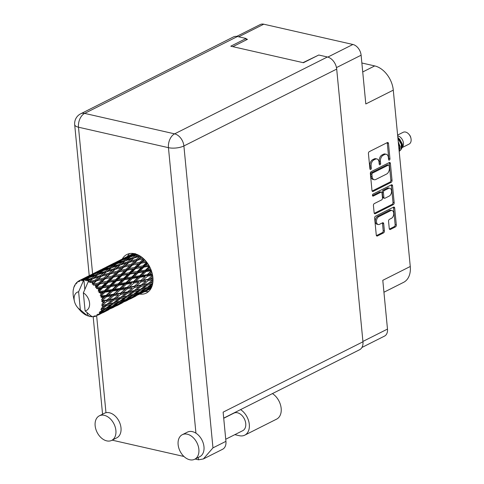 <?xml version="1.0" encoding="UTF-8"?>
<svg xmlns="http://www.w3.org/2000/svg" width="484" height="484" viewBox="0 0 484 484"><rect width="100%" height="100%" fill="white"/><g stroke="black" fill="none" stroke-linecap="round" stroke-linejoin="round"><path stroke-width="0.73" d="M391.949 210.492L390.763 210.225A4.126 2.614 102.8 0 0 389.481 210.413L377.599 216.39A4.126 2.614 102.8 0 0 375.288 221.575A4.126 2.614 102.8 0 0 377.054 224.243L378.24 224.516A4.126 2.614 102.8 0 0 379.523 224.328L382.554 222.803A1.543 0.974 102.8 0 1 383.038 222.731A1.543 0.974 102.8 0 1 383.697 223.729L384.393 230.965A1.543 0.974 102.8 0 1 383.528 232.901L377.411 235.98A1.543 0.974 102.8 0 1 376.933 236.053A1.543 0.974 102.8 0 1 376.274 235.055L374.646 218.145A1.543 0.974 102.8 0 1 375.511 216.203L393.553 207.128A1.543 0.974 102.8 0 1 394.036 207.055A1.543 0.974 102.8 0 1 394.696 208.053L396.323 224.963A1.543 0.974 102.8 0 1 395.458 226.899L390.394 229.446A1.543 0.974 102.8 0 1 389.916 229.519A1.543 0.974 102.8 0 1 389.257 228.521L388.561 221.285A1.543 0.974 102.8 0 1 389.426 219.349L391.405 218.351A4.126 2.614 102.8 0 0 393.728 214.122A4.126 2.614 102.8 0 0 391.949 210.492A4.126 2.614 102.8 0 0 390.667 210.685L378.784 216.663A4.126 2.614 102.8 0 0 376.473 221.841A4.126 2.614 102.8 0 0 378.24 224.516M372.456 195.427A1.077 0.684 102.8 0 0 372.922 196.129A1.077 0.684 102.8 0 0 373.255 196.081L380.878 192.245A1.543 0.974 102.8 0 1 381.356 192.178A1.543 0.974 102.8 0 1 382.015 193.177L382.481 197.974A1.543 0.974 102.8 0 1 381.616 199.91L374.295 203.595A1.543 0.974 102.8 0 0 373.43 205.531L374.126 212.766A1.543 0.974 102.8 0 0 374.785 213.771A1.543 0.974 102.8 0 0 375.269 213.698L393.317 204.617A1.543 0.974 102.8 0 0 394.176 202.681L392.548 185.771A1.543 0.974 102.8 0 0 391.889 184.773A1.543 0.974 102.8 0 0 391.411 184.846L373.061 194.072A1.077 0.684 102.8 0 0 372.456 195.427M318.079 55.358L303.032 62.636M327.819 57.088L352.89 44.474L263.756 24.2L238.697 36.808M232.858 46.67L247.499 39.307L246.144 38.998M373.122 191.416L391.169 182.335A1.543 0.974 102.8 0 0 392.034 180.399L390.406 163.489A1.543 0.974 102.8 0 0 389.747 162.491A1.543 0.974 102.8 0 0 389.263 162.557L371.216 171.638A1.543 0.974 102.8 0 0 370.357 173.574L371.984 190.484A1.543 0.974 102.8 0 0 372.644 191.482A1.543 0.974 102.8 0 0 373.122 191.416L372.238 191.216M388.356 157.457L388.543 159.43A1.077 0.684 102.8 0 0 389.003 160.131A1.077 0.684 102.8 0 0 389.947 158.722L388.483 143.5A1.543 0.974 102.8 0 0 387.817 142.502A1.543 0.974 102.8 0 0 387.339 142.568L369.292 151.649A1.543 0.974 102.8 0 0 368.427 153.585L369.897 168.813A1.077 0.684 102.8 0 0 370.357 169.509A1.077 0.684 102.8 0 0 371.301 168.105L371.107 166.133A4.937 3.128 102.8 0 1 373.878 159.938L375.378 159.182A4.937 3.128 102.8 0 1 376.915 158.952A4.937 3.128 102.8 0 1 379.026 162.152L379.22 164.118A1.077 0.684 102.8 0 0 379.68 164.82A1.077 0.684 102.8 0 0 380.624 163.417L380.43 161.444A4.937 3.128 102.8 0 1 383.201 155.243L384.701 154.487A4.937 3.128 102.8 0 1 386.238 154.263A4.937 3.128 102.8 0 1 388.356 157.457M362.915 341.438L387.484 329.078L382.79 280.315L410.263 266.49L393.286 90.139L365.807 103.957L361.112 55.2L336.465 67.597M361.863 62.999L374.719 65.921A21.992 15.083 63.3 0 1 393.286 90.139M410.263 266.49A21.992 15.083 63.3 0 1 403.553 282.366L383.939 292.233M386.238 154.263L385.052 153.991A4.937 3.128 102.8 0 0 383.516 154.221L384.701 154.487M379.22 164.112A1.077 0.684 102.8 0 0 379.438 163.144L379.244 161.172A4.937 3.128 102.8 0 1 382.015 154.977L383.516 154.221M376.915 158.952L375.729 158.685A4.937 3.128 102.8 0 0 374.192 158.909L375.378 159.182M369.897 168.807A1.077 0.684 102.8 0 0 370.115 167.833L369.921 165.867A4.937 3.128 102.8 0 1 372.692 159.666L374.192 158.909M388.543 159.424A1.077 0.684 102.8 0 0 388.761 158.456L387.297 143.228A1.543 0.974 102.8 0 0 387.139 142.671M372.135 191.047L389.983 182.069A1.543 0.974 102.8 0 0 390.848 180.127L389.221 163.217A1.543 0.974 102.8 0 0 389.063 162.66M389.154 165.77A1.077 0.684 102.8 0 0 388.688 165.074A1.077 0.684 102.8 0 0 388.356 165.123L372.517 173.091A1.077 0.684 102.8 0 0 371.912 174.446L372.111 176.527A4.937 3.128 102.8 0 0 374.223 179.721A4.937 3.128 102.8 0 0 375.759 179.497L386.589 174.046A4.937 3.128 102.8 0 0 389.354 167.851L389.154 165.77M388.688 165.074L387.502 164.802A1.077 0.684 102.8 0 0 387.17 164.85L388.356 165.123M374.223 179.721L373.037 179.455A4.937 3.128 102.8 0 1 370.925 176.255L370.726 174.179A1.077 0.684 102.8 0 1 371.331 172.818L387.17 164.85M391.211 184.942A1.543 0.974 102.8 0 1 391.362 185.505L392.996 202.409L394.176 202.681M374.283 213.329L392.131 204.351A1.543 0.974 102.8 0 0 392.996 202.409M381.356 192.178L380.17 191.906A1.543 0.974 102.8 0 0 379.692 191.979L372.486 195.603M389.209 196.093A4.126 2.614 102.8 0 0 391.532 191.864A4.126 2.614 102.8 0 0 389.753 188.234A4.126 2.614 102.8 0 0 388.471 188.427L384.284 190.533A1.543 0.974 102.8 0 0 383.419 192.469L383.885 197.266A1.543 0.974 102.8 0 0 384.544 198.271A1.543 0.974 102.8 0 0 385.022 198.198L389.209 196.093M389.753 188.234L388.567 187.967A4.126 2.614 102.8 0 0 387.285 188.155L388.471 188.427M384.544 198.271L383.358 197.998A1.543 0.974 102.8 0 1 382.699 197L382.233 192.196A1.543 0.974 102.8 0 1 383.098 190.26L387.285 188.155M376.425 235.611L382.342 232.635A1.543 0.974 102.8 0 0 383.207 230.699L382.511 223.463A1.543 0.974 102.8 0 0 382.36 222.9M389.408 229.077L394.272 226.633A1.543 0.974 102.8 0 0 395.138 224.697L393.51 207.787A1.543 0.974 102.8 0 0 393.359 207.225M387.484 329.078A9.741 6.679 63.3 0 1 384.514 336.102L361.935 347.464M352.89 44.474A9.741 6.679 63.3 0 1 361.112 55.2M236.706 36.397L260.247 24.551A9.741 6.679 63.3 0 1 263.756 24.2M234.813 434.662L239.38 435.703A14.925 10.237 -116.7 0 0 244.747 435.164A14.925 10.237 -116.7 0 0 249.302 424.395A14.925 10.237 -116.7 0 0 240.56 409.627M244.747 435.164L276.618 419.132A14.925 10.237 -116.7 0 0 281.168 408.363A14.925 10.237 -116.7 0 0 272.425 393.595M95.148 425.745A13.746 9.426 -116.7 0 0 111.701 440.379A13.746 9.426 -116.7 0 0 115.894 430.464A13.746 9.426 -116.7 0 0 99.341 415.823A13.746 9.426 -116.7 0 0 95.148 425.745M111.701 440.379L116.807 437.814A13.746 9.426 -116.7 0 0 121 427.892A13.746 9.426 -116.7 0 0 105.972 412.713A13.746 9.426 -116.7 0 0 104.447 413.251L99.341 415.823M178.124 444.614A13.746 9.426 -116.7 0 0 194.677 459.255A13.746 9.426 -116.7 0 0 198.87 449.334A13.746 9.426 -116.7 0 0 182.317 434.692A13.746 9.426 -116.7 0 0 178.124 444.614M194.677 459.255L199.783 456.684A13.746 9.426 -116.7 0 0 203.976 446.762A13.746 9.426 -116.7 0 0 195.941 433.174A13.746 9.426 -116.7 0 0 187.423 432.127L182.317 434.692M141.11 293.473L139.828 294.091A21.599 14.816 -116.7 0 0 146.307 293.092A21.599 14.816 -116.7 0 0 152.896 277.501A21.599 14.816 -116.7 0 0 126.887 254.499A21.599 14.816 -116.7 0 0 122.258 259.025M127.365 256.459A21.599 14.816 63.3 0 1 129.621 253.58M223.717 418.261L233.923 413.13A9.819 6.734 63.3 0 1 245.745 423.585A9.819 6.734 63.3 0 1 242.75 430.669L225.738 439.23M195.941 433.174L168.45 147.674L78.481 127.207A10.999 6.964 102.8 0 1 84.646 113.395A10.999 7.544 -116.7 0 0 80.689 113.788L233.482 36.917A10.999 7.544 63.3 0 1 237.444 36.524L84.646 113.395L174.615 133.856L327.414 56.985A10.999 7.544 63.3 0 1 336.695 69.091L183.896 145.962L212.966 447.869L203.389 458.941L198.507 459.8L195.119 459.032M183.974 456.497L112.143 440.156M246.235 39.942L246.096 38.49L237.444 36.524M336.695 69.091L362.952 341.801A10.999 7.544 63.3 0 1 359.594 349.738L223.705 418.109M327.414 56.985L318.756 55.019L303.438 62.726L230.777 46.198L246.096 38.49M212.966 447.869L225.937 441.347L223.13 412.15L362.952 341.801M148.673 291.447A21.599 14.816 63.3 0 1 145.012 291.543M225.937 441.347A10.999 7.544 63.3 0 1 222.586 449.279L203.389 458.941M402.258 147.529L409.095 144.087A6.601 4.525 -116.7 0 0 410.934 138.249L410.753 137.456A4.241 2.91 -116.7 0 0 409.476 134.921L408.95 134.304A6.601 4.525 -116.7 0 0 405.544 132.059A6.601 4.525 -116.7 0 0 403.166 132.295L397.612 135.09M410.934 138.249A6.601 4.525 -116.7 0 0 408.95 134.304M397.775 136.815L402.603 146.452L401.992 147.959L402.779 146.676A6.601 4.525 -116.7 0 0 402.676 140.348A6.601 4.525 -116.7 0 0 397.878 135.913A6.601 4.525 -116.7 0 0 397.685 135.877M397.872 137.807L401.738 143.367L401.678 148.467L400.897 149.744L401.333 144.317L397.933 138.394M399.844 150.845L400.897 149.744M399.233 151.958L400.062 146.531L398.296 142.163M399.209 151.673L399.742 146.688L398.374 143.004M87.041 312.585L87.713 315.877A19.638 13.467 -116.7 0 0 88.021 315.998L88.584 315.477L89.189 316.367A19.638 13.467 -116.7 0 0 89.74 316.506A19.638 13.467 -116.7 0 0 90.278 316.615L90.895 316.149M136.319 254.197L131.708 255.915L135.181 253.525M134.116 253.61L128.224 256.236L133.366 253.501M126.608 257.179L132.489 254.638L129.01 256.962L123.081 259.376L126.608 257.179M134.086 253.628L134.842 254.3M133.79 254.463L132.489 254.638M129.01 256.962L129.724 257.73M130.716 256.835L131.708 255.915M125.58 257.464L119.79 260.271L129.198 255.534L125.834 257.645M118.132 261.13L123.952 258.383L120.401 260.513L114.539 263.121L118.132 261.13M129.198 255.534L129.53 255.492M124.824 258.268L123.952 258.383M120.401 260.513L121.157 261.191M127.806 256.653L128.224 256.236M122.367 260.059L123.081 259.376M118.392 261.003L115.591 262.413M114.708 262.824L106.105 267.156L114.708 262.824M115.845 262.376L115.519 262.419M114.121 263.538L114.539 263.121M73.568 289.099L73.659 287.998A19.638 13.467 -116.7 0 1 74.01 286.891L74.463 285.772A19.638 13.467 -116.7 0 1 74.596 285.487L74.814 285.875L75.153 284.471A19.638 13.467 -116.7 0 1 75.746 283.6L76.139 283.926L76.454 282.753A19.638 13.467 -116.7 0 1 76.653 282.541L76.883 283.152L77.452 281.815A19.638 13.467 -116.7 0 1 78.257 281.228L78.674 281.839L79.176 280.702L88.142 276.195L79.43 280.581L79.612 281.392L80.417 280.194L82.891 279.038L81.379 279.927L81.766 280.805L82.449 279.758L85.547 277.84L91.434 275.293L87.949 277.616L82.74 279.728L82.843 280.702L83.847 279.704L86.382 278.717L84.912 279.782A19.638 13.467 -116.7 0 0 83.877 279.704A19.638 13.467 -116.7 0 0 83.847 279.704M73.374 289.238A19.638 13.467 -116.7 0 0 73.314 289.583L73.145 290.896A19.638 13.467 -116.7 0 0 73.066 292.167L73.145 293.492M73.108 293.534L73.072 293.558A19.638 13.467 -116.7 0 0 73.09 293.933L73.211 295.361A19.638 13.467 -116.7 0 0 73.411 296.716L73.647 297.896M79.975 310.25L80.556 310.897A19.638 13.467 -116.7 0 0 80.828 311.176L81.875 312.18A19.638 13.467 -116.7 0 0 82.891 313.045L84.01 313.88A19.638 13.467 -116.7 0 0 84.307 314.086L84.452 314.049M87.289 315.163L86.539 315.368A19.638 13.467 -116.7 0 1 85.456 314.794L84.307 314.086M86.775 315.259L80.35 309.827A10.212 7.006 -116.7 0 1 77.494 307.358L79.588 309.82M84.815 289.456L83.877 279.704L78.614 291.767A10.212 7.006 -116.7 0 0 74.421 301.254A10.212 7.006 -116.7 0 0 77.494 307.358M81.379 279.927A19.638 13.467 -116.7 0 0 80.417 280.194M104.701 267.894L101.906 269.298M74.966 285.245L74.596 285.487M74.33 286.806L74.01 286.891M130.148 257.046L136.119 254.905L132.707 257.627L126.711 259.636L130.148 257.046M139.313 255.57L135.423 256.762L137.813 254.802M132.707 257.627L133.288 258.541L133.59 258.293M133.874 258.069L139.858 256.314L136.428 259.418L130.45 261.051L133.517 258.353M127.728 261.832L121.744 263.647L125.156 260.858L131.152 258.91L127.728 261.832L128.23 262.8L135.423 256.762M137.559 254.687L136.119 254.905M121.49 260.41L127.437 258.063L123.989 260.598L118.029 262.8L121.49 260.41M129.083 257.833L127.437 258.063M123.989 260.598L124.642 261.445L122.44 261.784L119.016 264.512L113.02 266.521L116.456 263.931L122.44 261.784M125.429 260.767L126.711 259.636M112.923 264.07L118.81 261.523L115.325 263.847L109.396 266.26L112.923 264.07M120.105 261.348L118.81 261.523M115.325 263.847L116.033 264.615M117.031 263.719L118.029 262.8M104.453 268.015L110.261 265.274L106.722 267.398L100.847 270.005L104.453 268.015M111.132 265.159L110.261 265.274M106.722 267.398L107.478 268.069M108.688 266.938L109.396 266.26M101.017 269.715L92.42 274.041L101.017 269.715M102.166 269.261L101.834 269.304M100.43 270.423L100.847 270.005M91.028 274.773L88.215 276.183M77.301 282.172L76.653 282.541M76.278 283.412L75.746 283.6M142.592 257.857L139.132 258.716L141.219 256.792M136.428 259.418L136.845 260.416L141.05 256.671M137.559 260.186L143.476 258.783L139.949 262.213L134.062 263.52L137.559 260.186L136.845 260.416L139.132 258.716M140.384 256.217L139.858 256.314M128.889 262.443L134.861 260.864L131.382 264.143L125.447 265.601L130.45 261.051M133.288 258.541L131.152 258.91M119.016 264.512L119.596 265.426L119.887 265.19M114.049 268.717L108.053 270.532L111.471 267.743L117.461 265.795L114.049 268.717L114.551 269.679L119.814 265.25M120.189 264.954L126.179 263.199L122.742 266.303L116.765 267.936L121.744 263.647M107.811 267.295L113.746 264.954L110.31 267.477L104.338 269.685L107.811 267.295M115.392 264.718L113.746 264.954M110.31 267.477L110.963 268.324L108.755 268.668L105.324 271.403L99.341 273.406L102.771 270.816L108.755 268.668M111.743 267.652L113.02 266.521M99.232 270.955L105.125 268.408L101.634 270.738L95.711 273.139L99.232 270.955M106.419 268.233L105.125 268.408M101.634 270.738L102.342 271.506M103.34 270.604L104.338 269.685M90.768 274.9L96.576 272.159L93.031 274.283L87.162 276.89L90.768 274.9M97.447 272.044L96.576 272.159M93.031 274.283L93.787 274.96M95.003 273.823L95.711 273.139M88.475 276.146L88.142 276.195M86.745 277.308L87.162 276.89M79.116 280.835L78.257 281.228M145.775 261.015L142.599 261.662L144.583 259.708M139.949 262.213L140.172 263.248L144.244 259.363M140.971 263.272L146.737 262.159L143.04 265.849L137.329 266.89L140.971 263.272L140.172 263.248L142.599 261.662M131.382 264.143L131.702 265.171L136.845 260.416L134.861 260.864M132.465 265.069L138.327 263.81L134.715 267.386L128.913 268.541L132.465 265.069L131.702 265.171L134.062 263.52M122.742 266.303L123.154 267.307L128.23 262.8L126.179 263.199M123.874 267.077L129.797 265.668L126.257 269.104L120.377 270.405L123.874 267.077L123.154 267.307L125.447 265.601M119.596 265.426L117.461 265.795M109.051 273.188L103.08 274.815L106.498 271.845L112.494 270.084L109.051 273.188L109.469 274.192L116.765 267.936M105.324 271.403L105.905 272.317L106.208 272.075M100.363 275.602L94.362 277.417L97.786 274.628L103.776 272.68L100.363 275.602L100.866 276.57L106.135 272.129M106.498 271.845L108.053 270.532M94.126 274.18L100.061 271.839L96.625 274.361L90.647 276.576L94.126 274.18M101.707 271.609L100.061 271.839M96.625 274.361L97.272 275.214L95.064 275.559L91.645 278.282L86.376 280.042A19.638 13.467 -116.7 0 0 86.067 279.97L89.086 277.701L95.064 275.559M98.058 274.537L99.341 273.406M92.734 275.118L91.434 275.293M87.949 277.616L88.663 278.385M89.655 277.489L90.647 276.576M83.768 278.923L82.891 279.038M115.21 269.328L121.169 267.755L117.697 271.028L111.762 272.486L115.21 269.328L112.494 270.084M148.588 264.905L145.605 265.407L147.614 263.405M143.04 265.849L143.064 266.841L147.197 262.812M143.893 267.126L149.447 266.218L145.515 270.096L140.033 270.955L143.893 267.126L143.064 266.841L145.605 265.407M134.715 267.386L134.836 268.408L140.172 263.248L138.327 263.81M135.653 268.559L141.334 267.555L137.517 271.361L131.926 272.292L135.653 268.559L134.836 268.408L137.329 266.89M126.257 269.104L126.487 270.132L131.702 265.171L129.797 265.668M127.28 270.157L133.058 269.037L129.355 272.74L123.644 273.775L127.28 270.157L126.487 270.132L128.913 268.541M117.697 271.028L118.023 272.05L123.154 267.307L121.169 267.755M118.786 271.947L124.636 270.695L121.03 274.271L115.228 275.432L118.786 271.947L118.023 272.05L120.377 270.405M104.012 277.913L98.07 279.377L101.525 276.213L107.484 274.64L104.012 277.913L104.332 278.935L111.762 272.486M105.905 272.317L103.776 272.68M95.372 280.073L90.115 281.5A19.638 13.467 -116.7 0 0 89.806 281.337L92.819 278.724L98.803 276.969L95.372 280.073L95.784 281.077L103.08 274.815M91.645 278.282L92.226 279.201L92.553 278.935M88.639 280.793A19.638 13.467 -116.7 0 0 88.614 280.781A19.638 13.467 -116.7 0 0 87.543 280.375L90.097 279.564L88.639 280.793L88.796 282.057L94.362 277.417M88.021 278.488L86.382 278.717M84.912 279.782L85.589 280.599L86.067 279.97M110.183 273.962L116.112 272.553L112.572 275.989L106.698 277.29L110.183 273.962L107.484 274.64M150.814 269.298L147.971 269.721L150.082 267.652M145.515 270.096L145.333 270.986L149.671 266.823M146.138 271.506L151.425 270.719L147.215 274.682L142.018 275.45L146.138 271.506L145.333 270.986L147.971 269.721M137.517 271.361L137.432 272.304L143.064 266.841L141.334 267.555M138.261 272.71L143.7 271.869L139.622 275.807L134.286 276.606L138.261 272.71L137.432 272.304L140.033 270.955M129.355 272.74L129.373 273.726L134.836 268.408L133.058 269.037M130.202 274.011L135.762 273.103L131.829 276.981L126.348 277.84L130.202 274.011L129.373 273.726L131.926 272.292M121.03 274.271L121.157 275.287L126.487 270.132L124.636 270.695M121.974 275.444L127.643 274.446L123.837 278.239L118.235 279.177L121.974 275.444L121.157 275.287L123.644 273.775M112.572 275.989L112.796 277.017L118.023 272.05L116.112 272.553M113.595 277.048L119.373 275.922L115.664 279.625L109.959 280.659L113.595 277.048L112.796 277.017L115.228 275.432M98.887 282.874L93.721 284.011A19.638 13.467 -116.7 0 0 93.436 283.763L96.504 280.847L102.42 279.437L98.887 282.874L99.111 283.902L104.332 278.935L106.698 277.29M101.525 276.213L98.803 276.969M92.329 282.904A19.638 13.467 -116.7 0 0 91.27 282.178L93.805 281.519L92.329 282.904L92.305 284.277L98.07 279.377M86.376 280.042L86.999 280.92L87.543 280.375M92.033 316.24L91.73 316.79A19.638 13.467 -116.7 0 1 91.428 316.772L90.744 315.967L90.278 316.615M92.819 278.724L90.097 279.564M88.796 282.057L89.806 281.337M105.095 278.832L110.951 277.58L107.345 281.156L101.537 282.317L105.095 278.832L102.42 279.437M152.303 273.92L149.538 274.331L151.843 272.196M90.115 281.5L89.945 282.662L91.27 282.178M88.614 280.781L83.351 292.85L85.093 310.909A10.212 7.006 -116.7 0 0 89.558 303.093A10.212 7.006 -116.7 0 0 83.351 292.85M85.093 310.909L91.518 316.336L92.849 316.802A19.638 13.467 -116.7 0 0 93.872 316.711L94.459 316.342M96.806 315.798A19.638 13.467 -116.7 0 0 97.096 315.647L96.806 315.798A19.638 13.467 -116.7 0 1 96.207 316.07L94.773 315.84L95.203 316.427A19.638 13.467 -116.7 0 1 94.931 316.5L93.763 316.119L93.872 316.711M97.998 315.084A19.638 13.467 -116.7 0 0 98.222 314.915L106.952 310.553L97.998 315.084L96.764 314.884L97.096 315.647M99.045 314.225A19.638 13.467 -116.7 0 0 99.746 313.487L101.404 312.858L99.045 314.225L97.611 314.267L98.222 314.915M100.43 312.61A19.638 13.467 -116.7 0 0 100.599 312.361L105.306 309.318L109.36 308.036L103.909 311.375L100.43 312.61L99.184 312.622L99.746 313.487M101.186 311.369A19.638 13.467 -116.7 0 0 101.658 310.371L103.437 309.869L101.186 311.369L99.807 311.702L100.599 312.361M102.082 309.234A19.638 13.467 -116.7 0 0 102.184 308.919L106.625 305.652L110.975 304.63L105.814 308.254L100.866 309.476L101.658 310.371M102.499 307.691A19.638 13.467 -116.7 0 0 102.711 306.493L104.617 306.094L101.229 308.308L102.184 308.919M102.85 305.168A19.638 13.467 -116.7 0 0 102.874 304.805L107.037 301.387L111.707 300.54L106.855 304.369L101.707 305.64L102.711 306.493M102.898 303.426A19.638 13.467 -116.7 0 0 102.838 302.101L104.883 301.756L101.785 304.297L102.874 304.805M102.687 300.667A19.638 13.467 -116.7 0 0 102.626 300.28L106.51 296.795L111.495 296.026L106.97 299.971L102.687 300.667L101.652 301.351L102.838 302.101M102.36 298.828A19.638 13.467 -116.7 0 0 102.027 297.466L104.205 297.14L101.446 299.929L102.626 300.28M101.592 296.014A19.638 13.467 -116.7 0 0 101.465 295.627L105.076 292.161L110.37 291.374L106.153 295.337L101.592 296.014L100.708 296.892L102.027 297.466M100.92 294.199A19.638 13.467 -116.7 0 0 100.339 292.88L102.638 292.53L100.224 295.464L101.465 295.627M99.643 291.501A19.638 13.467 -116.7 0 0 99.45 291.144L102.832 287.78L108.392 286.873L104.459 290.751L99.643 291.501L98.93 292.53L100.339 292.88M98.663 289.819A19.638 13.467 -116.7 0 0 97.871 288.633L100.279 288.21L98.663 289.819L98.204 291.199L99.45 291.144M96.969 287.417A19.638 13.467 -116.7 0 0 96.715 287.103L99.91 283.926L105.681 282.813L101.985 286.51L96.969 287.417L96.437 288.543L97.871 288.633M95.741 285.977A19.638 13.467 -116.7 0 0 94.785 284.985L97.272 284.465L95.741 285.977L95.505 287.387L96.715 287.103M93.721 284.011L93.376 285.185L94.785 284.985M92.305 284.277L93.436 283.763M147.215 274.682L146.833 275.414L151.51 271.143M147.572 276.134L152.557 275.372L148.031 279.316L143.143 280.103L147.572 276.134L146.833 275.414L149.538 274.331M139.622 275.807L139.338 276.624L145.333 270.986L143.7 271.869M140.112 277.253L145.267 276.485L140.886 280.454L135.853 281.216L140.112 277.253L139.338 276.624L142.018 275.45M131.829 276.981L131.642 277.87L137.432 272.304L135.762 273.103M132.447 278.391L137.746 277.598L133.523 281.567L128.327 282.335L132.447 278.391L131.642 277.87L134.286 276.606M123.837 278.239L123.753 279.189L129.373 273.726L127.643 274.446M124.576 279.595L130.008 278.76L125.943 282.692L120.595 283.491L124.576 279.595L123.753 279.189L126.348 277.84M115.664 279.625L115.682 280.617L121.157 275.287L119.373 275.922M116.511 280.895L122.083 279.988L118.138 283.872L112.669 284.725L116.511 280.895L115.682 280.617L118.235 279.177M107.345 281.156L107.466 282.172L112.796 277.017L110.951 277.58M108.289 282.329L113.964 281.331L110.152 285.13L104.544 286.068L108.289 282.329L107.466 282.172L109.959 280.659M95.505 287.387L99.111 283.902L101.537 282.317M96.504 280.847L93.805 281.519M152.968 278.475L150.209 278.953L152.811 276.733M148.031 279.316L152.623 275.487M148.098 280.726L152.762 279.879L147.916 283.715L143.349 284.616L148.098 280.726L147.481 279.843L150.209 278.953M140.886 280.454L145.267 276.485M141.098 281.9L145.938 281.101L141.243 285.009L136.524 285.838L141.098 281.9L140.421 281.089L143.143 280.103M133.523 281.567L133.142 282.299L139.338 276.624L137.746 277.598M133.88 283.025L138.872 282.251L134.34 286.201L129.458 286.988L133.88 283.025L133.142 282.299L135.853 281.216M125.943 282.692L125.652 283.509L131.642 277.87L130.008 278.76M126.433 284.132L131.575 283.37L127.207 287.339L122.162 288.107L126.433 284.132L125.652 283.509L128.327 282.335M118.138 283.872L117.951 284.761L123.753 279.189L122.083 279.988M118.755 285.276L124.061 284.483L119.838 288.452L114.647 289.22L118.755 285.276L117.951 284.761L120.595 283.491M110.152 285.13L110.068 286.074L115.682 280.617L113.964 281.331M110.89 286.48L116.323 285.645L112.252 289.577L106.91 290.382L110.89 286.48L110.068 286.074L112.669 284.725M101.985 286.51L102.003 287.502L107.466 282.172L105.681 282.813M102.832 287.78L102.003 287.502L104.544 286.068M99.91 283.926L97.272 284.465M145.006 281.888L145.63 281.361M147.916 283.715L152.829 282.662L149.949 283.285L152.98 280.944M147.687 284.991L152.03 283.969L146.87 287.599L142.623 288.706L147.687 284.991L147.227 284.005L149.949 283.285M141.243 285.009L143.349 284.616M134.34 286.201L138.872 282.251M134.407 287.617L139.077 286.764L134.225 290.6L129.664 291.501L134.407 287.617L133.79 286.734L136.524 285.838M127.207 287.339L131.575 283.37M127.419 288.785L132.247 287.986L127.564 291.888L122.839 292.723L127.419 288.785L126.741 287.974L129.458 286.988M119.838 288.452L119.457 289.184L125.652 283.509L124.061 284.483M120.189 289.91L125.187 289.136L120.655 293.092L115.779 293.873L120.189 289.91L119.457 289.184L122.162 288.107M112.252 289.577L111.967 290.394L117.951 284.761L116.323 285.645M112.742 291.023L117.89 290.255L113.522 294.224L108.477 294.992L112.742 291.023L111.967 290.394L114.647 289.22M104.459 290.751L104.272 291.64L110.068 286.074L108.392 286.873M105.076 292.161L104.272 291.64L106.91 290.382M98.204 291.199L102.003 287.502L100.279 288.21M131.321 288.767L131.944 288.246M141.159 286.365L145.672 285.439L140.656 289.184L133.536 290.896L136.264 290.17L141.159 286.365L140.614 285.421L139.077 286.764M140.656 289.184L136.264 290.17M152.043 286.086L148.763 287.066L152.49 284.519M147.16 287.399L148.763 287.066M152.738 283.279L152.03 283.969M140.687 289.16L142.623 288.706M120.655 293.092L126.741 287.974L147.227 284.005L145.672 285.439M134.225 290.6L126.977 296.063L119.85 297.781L122.573 297.061L127.48 293.25L131.981 292.324M127.564 291.888L129.664 291.501M120.716 294.502L125.392 293.649L120.534 297.491L115.985 298.386L120.716 294.502L120.099 293.619L122.839 292.723M113.522 294.224L119.457 289.184L126.741 287.974L125.187 289.136M113.734 295.67L118.562 294.871L113.873 298.779L109.148 299.608L113.734 295.67L113.05 294.859L115.779 293.873M106.153 295.337L105.772 296.069L111.967 290.394L119.457 289.184L117.89 290.255M106.51 296.795L105.772 296.069L108.477 294.992M100.224 295.464L104.272 291.64L111.967 290.394L110.37 291.374M98.93 292.53L104.272 291.64L102.638 292.53M117.666 295.627L118.296 295.101M126.977 296.063L122.573 297.061M133.995 291.882L138.351 290.854L133.185 294.484L128.938 295.591L133.995 291.882L133.536 290.896L126.935 292.306L125.392 293.649M140.287 290.364L144.492 289.214L139.174 292.711L135.078 293.951L140.287 290.364L139.918 289.347L138.351 290.854M146.368 288.664L150.415 287.381L144.97 290.721L141.001 292.118L146.368 288.664L146.089 287.635L144.492 289.214M151.147 288.168L146.737 290.049L151.649 287.115M145.841 290.2L146.737 290.055M151.534 286.244L150.415 287.381M139.737 292.348L141.001 292.118M133.475 294.284L135.078 293.951M127.008 296.039L128.938 295.591M127.48 293.25L126.935 292.306L113.05 294.859L111.495 296.026M120.534 297.491L113.292 302.948L106.165 304.666L108.882 303.946L113.794 300.134L118.302 299.209M113.873 298.779L115.985 298.386M106.97 299.971L113.05 294.859L105.772 296.069L104.205 297.14M107.037 301.387L106.419 300.503L109.148 299.608M101.446 299.929L105.772 296.069L100.708 296.892M103.951 302.536L104.58 302.01M113.292 302.948L108.882 303.946M120.31 298.767L124.666 297.739L119.494 301.369L115.252 302.476L120.31 298.767L119.85 297.781L113.25 299.191L111.707 300.54M126.608 297.249L130.801 296.105L125.495 299.596L121.387 300.836L126.608 297.249L126.239 296.232L124.666 297.739M132.677 295.549L136.73 294.266L131.279 297.606L127.316 299.003L132.677 295.549L132.404 294.52L130.801 296.105M138.539 293.649L142.465 292.203L136.881 295.379L133.052 296.934L138.539 293.649L138.363 292.62M144.214 291.507L148.007 289.898L138.599 294.629L144.214 291.507L144.147 290.503M143.917 292.07L150.954 288.531M148.552 289.329L148.007 289.898M138.091 294.708L138.599 294.629M143.325 291.314L142.465 292.203M132.15 297.085L133.052 296.934M137.849 293.129L136.73 294.266M126.058 299.233L127.316 299.003M119.784 301.175L121.387 300.836M113.323 302.93L115.252 302.476M113.794 300.134L113.25 299.191L101.652 301.351M106.855 304.369L104.617 306.094M112.917 304.133L117.116 302.99L111.804 306.481L107.702 307.727L112.917 304.133L112.548 303.117L110.975 304.63M118.985 302.439L123.045 301.151L117.588 304.497L113.637 305.882L118.985 302.439L118.713 301.411L117.116 302.99M124.86 300.528L128.774 299.088L123.202 302.264L119.36 303.825L124.86 300.528L124.684 299.505M130.529 298.392L134.328 296.777L124.908 301.514L130.529 298.392L130.456 297.388M136.022 296.008L131.122 298.531L136.028 295.736M130.232 298.949L131.122 298.531M134.873 296.214L134.328 296.777M124.406 301.586L124.908 301.514M129.633 298.204L128.774 299.088M118.465 303.97L119.36 303.825M124.164 300.013L123.045 301.151M112.373 306.118L113.637 305.882M106.099 308.054L107.702 307.727M106.625 305.652L106.165 304.666L101.707 305.64M111.169 307.419L115.089 305.973L109.511 309.149L105.675 310.71L111.169 307.419L110.993 306.39M116.838 305.283L120.643 303.662L111.229 308.399L116.838 305.283L116.765 304.279M122.343 302.887L117.43 305.422L122.349 302.621M116.541 305.84L117.43 305.422M126.142 300.981L127.419 300.364M121.188 303.099L120.643 303.662M110.727 308.471L111.229 308.399M115.942 305.089L115.089 305.973M104.774 310.855L105.675 310.71M110.479 306.898L109.36 308.036M105.306 309.318L105.034 308.29L103.437 309.869M108.652 309.778L103.739 312.307L108.664 309.506M102.856 312.724L103.739 312.307M112.457 307.866L113.74 307.243M107.496 309.99L106.952 310.553M103.159 312.168L103.086 311.158M102.263 311.974L101.404 312.858M95.203 316.427L96.026 316.046M98.772 314.745L100.061 314.128M91.73 316.79L92.244 316.596M88.021 315.998L88.772 315.756M78.614 291.767L80.35 309.827M132.084 254.118L129.27 255.528M402.603 146.452L402.446 144.159L399.687 139.204L397.866 137.722M399.046 149.992L399.929 148.419M400.056 146.519L398.265 141.86M96.437 288.543L152.986 278.802M93.376 285.185L115.682 280.617L152.43 274.488M99.577 280.103L121.157 275.287L151.111 270.048M113.25 273.218L126.487 270.132L149.096 265.77M126.953 266.327L146.519 261.923M140.662 259.442L143.573 258.722M377.599 216.39L378.784 216.663M372.638 195.941L373.255 196.081M382.015 154.977L383.201 155.243M379.244 161.172L380.43 161.444M379.438 163.144L380.624 163.417M372.692 159.666L373.878 159.938M369.921 165.867L371.107 166.133M370.115 167.833L371.301 168.105M387.297 143.228L388.483 143.5M388.761 158.456L389.947 158.722M389.983 182.069L391.169 182.335M389.221 163.217L390.406 163.489M390.848 180.127L392.034 180.399M371.331 172.818L372.517 173.091M370.726 174.179L371.912 174.446M370.925 176.255L372.111 176.527M391.362 185.505L392.548 185.771M392.131 204.351L393.317 204.617M374.386 213.498L375.269 213.698M379.692 191.979L380.878 192.245M383.098 190.26L384.284 190.533M382.233 192.196L383.419 192.469M382.699 197L383.885 197.266M389.481 210.413L390.667 210.685M382.511 223.463L383.697 223.729M383.207 230.699L384.393 230.965M382.342 232.635L383.528 232.901M376.534 235.781L377.411 235.98M393.51 207.787L394.696 208.053M395.138 224.697L396.323 224.963M394.272 226.633L395.458 226.899M389.517 229.247L390.394 229.446M362.728 71.959L374.719 65.921M80.689 113.788A10.999 10.999 0 0 0 74.687 124.666A10.999 3.939 -5.5 0 0 78.481 127.207L92.613 273.944M96.649 315.877L105.972 412.713M198.507 459.8L198.277 457.44M174.615 133.856A10.999 6.964 102.8 0 0 168.45 147.674A10.999 3.939 174.5 0 0 183.896 145.962A10.999 7.544 -116.7 0 0 174.615 133.856M74.687 124.666L89.225 275.662M93.182 316.784L102.566 414.201M74.421 301.254L73.701 298.132M150.935 288.567L144.801 291.652"/></g></svg>
